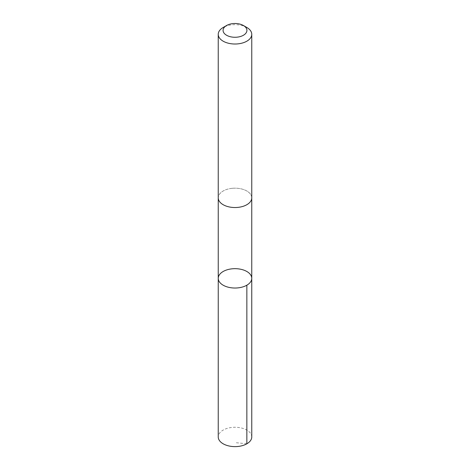 <?xml version="1.0" encoding="UTF-8"?>
<svg xmlns="http://www.w3.org/2000/svg" width="470" height="470" viewBox="0 0 470 470"><rect width="100%" height="100%" fill="white"/><g stroke="black" fill="none" stroke-linecap="round" stroke-linejoin="round"><path stroke-width="0.35" stroke-dasharray="2.35 1.76" d="M251.767 436.941A16.767 9.682 0 0 0 232.35 427.383A16.767 9.682 0 0 0 218.233 436.941M232.35 188.3A16.761 9.676 0 0 0 218.239 197.852A16.761 9.676 0 0 0 237.65 207.411A16.761 9.676 0 0 0 251.761 197.852A16.761 9.676 0 0 0 232.35 188.3M218.239 278.352A16.761 9.676 180 0 1 232.35 268.793A16.761 9.676 180 0 1 251.761 278.352M251.761 198.017L251.761 197.852A16.767 9.682 0 0 0 235 188.176A16.767 9.682 0 0 0 218.233 197.852L218.239 198.017M246.856 27.495A16.767 9.682 0 0 0 223.144 27.495M246.856 443.786L235 442.611"/><path stroke-width="0.7" d="M232.35 268.793A16.761 9.676 180 0 1 251.761 278.352A16.761 9.676 180 0 1 235 288.028A16.761 9.676 180 0 1 218.239 278.352A16.761 9.676 180 0 1 232.35 268.793M218.233 436.941A16.767 9.682 0 0 0 237.65 446.5A16.767 9.682 0 0 0 251.767 436.941L251.761 278.352A16.761 9.676 180 0 1 235 288.028A16.761 9.676 180 0 1 218.239 278.352L218.233 436.941M226.569 25.515L223.144 27.495A16.767 9.682 0 0 0 218.233 34.339L218.233 197.852A16.767 9.682 0 0 0 237.65 207.411A16.767 9.682 0 0 0 251.767 197.852L251.767 34.339A16.767 9.682 0 0 0 246.856 27.495L243.431 25.515A11.926 6.886 0 0 0 226.569 25.515A11.926 6.886 0 0 0 224.378 33.517A11.926 6.886 0 0 0 236.886 37.183A11.926 6.886 0 0 0 246.345 32.506A11.926 6.886 0 0 0 243.431 25.515M218.233 34.339A16.767 9.682 0 0 0 237.65 43.892A16.767 9.682 0 0 0 251.767 34.339M246.856 285.196L246.856 443.786M218.239 198.017L218.239 278.352M251.761 198.017L251.761 278.352"/></g></svg>
